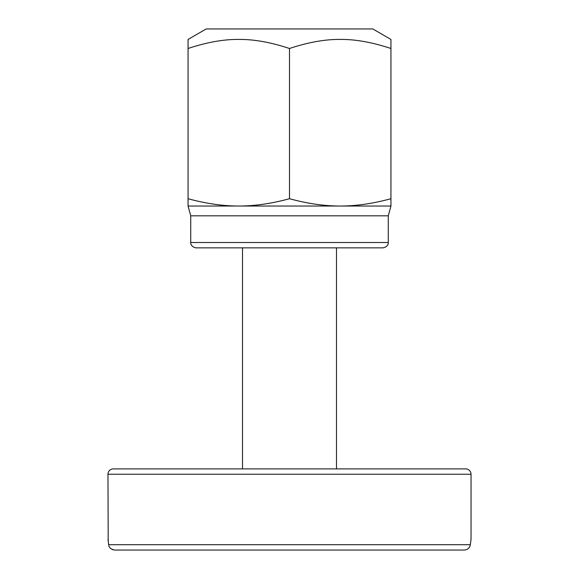 <?xml version="1.0" encoding="UTF-8"?>
<svg xmlns="http://www.w3.org/2000/svg" width="579" height="579" viewBox="0 0 579 579"><rect width="100%" height="100%" fill="white"/><g stroke="black" fill="none" stroke-linecap="round" stroke-linejoin="round"><path stroke-width="0.87" d="M108.201 540.981L107.969 474.237L471.031 474.237L471.031 539.375L470.322 544.709L108.678 544.709C108.83 547.444 110.806 549.225 114.606 550.05L464.394 550.05C467.832 549.609 469.808 547.828 470.322 544.709M107.969 539.375L108.678 544.709M471.031 474.237A5.341 5.341 0 0 0 465.69 468.896L113.31 468.896A5.341 5.341 0 0 0 107.969 474.237M437.304 468.896L402.861 468.896M470.799 540.981L470.336 544.607M114.606 550.05L141.696 550.05L114.606 550.05M112.891 549.782L111.675 549.232M242.514 468.896L242.514 247.855L241.45 247.855L382.936 247.855C388.538 246.922 388.487 242.283 388.277 242.514L190.723 242.514C190.513 242.283 190.462 246.922 196.064 247.855L289.5 247.855M390.941 198.713L390.941 206.03L341.357 206.03C357.091 205.907 373.614 203.468 390.941 198.713L390.941 39.43L372.789 28.95L206.211 28.95L188.059 39.43L188.059 198.713C205.386 203.468 221.909 205.907 237.643 206.03L188.059 206.03L190.723 215.822L190.723 242.514M188.059 198.713L188.059 206.03L390.941 206.03L388.277 215.822L388.277 242.514M339.084 206.03L239.916 206.03C255.643 205.907 272.173 203.468 289.5 198.713C306.827 203.468 323.357 205.907 339.084 206.03L341.357 206.03M237.643 206.03L239.916 206.03M390.941 48.491C372.174 42.274 355.267 39.256 340.22 39.43C325.174 39.256 308.267 42.274 289.5 48.491C270.733 42.274 253.826 39.256 238.78 39.43C223.733 39.256 206.826 42.274 188.059 48.491M289.5 198.713L289.5 48.491M190.723 215.822L388.277 215.822M336.486 468.896L336.486 247.855"/></g></svg>

